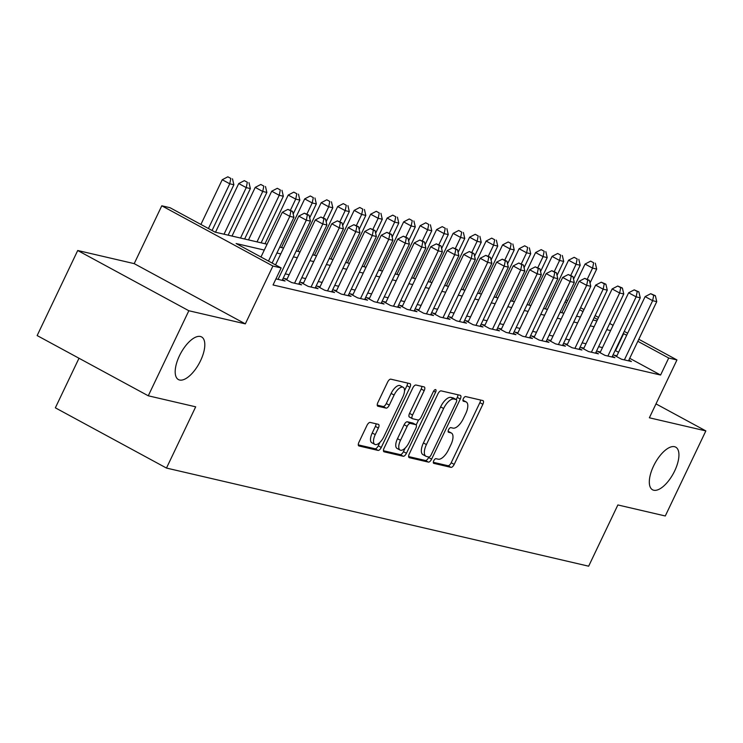 <?xml version="1.0" encoding="UTF-8"?>
<svg xmlns="http://www.w3.org/2000/svg" width="743" height="743" viewBox="0 0 743 743"><rect width="100%" height="100%" fill="white"/><g stroke="black" fill="none" stroke-linecap="round" stroke-linejoin="round"><path stroke-width="1.11" d="M433.763 460.753A2.6 1.133 118.5 0 0 433.652 463.307A2.6 1.133 118.5 0 0 433.782 463.353L450.982 467.356A3.724 1.616 118.5 0 0 454.196 464.394L482.866 404.276A3.724 1.616 118.5 0 0 483.024 400.626A3.724 1.616 118.5 0 0 482.839 400.561L465.638 396.567A2.6 1.133 118.5 0 0 463.391 398.638A2.6 1.133 118.5 0 0 463.288 401.192A2.6 1.133 118.5 0 0 463.409 401.239L465.638 401.759A11.907 5.164 118.5 0 1 466.214 401.972A11.907 5.164 118.5 0 1 465.722 413.647L463.326 418.653A11.907 5.164 118.5 0 1 453.054 428.135L450.825 427.624A2.6 1.133 118.5 0 0 448.577 429.695A2.6 1.133 118.5 0 0 448.466 432.25A2.6 1.133 118.5 0 0 448.596 432.296L450.825 432.816A11.907 5.164 118.5 0 1 451.4 433.03A11.907 5.164 118.5 0 1 450.908 444.704L448.512 449.719A11.907 5.164 118.5 0 1 438.24 459.202L436.011 458.682A2.6 1.133 118.5 0 0 433.763 460.753M200.554 360.708A24.268 10.523 118.5 0 0 201.557 336.923A24.268 10.523 118.5 0 0 179.444 355.795A24.268 10.523 118.5 0 0 178.431 379.58A24.268 10.523 118.5 0 0 200.554 360.708M674.681 470.913A24.268 10.523 118.5 0 0 675.684 447.128A24.268 10.523 118.5 0 0 653.571 466.01A24.268 10.523 118.5 0 0 652.558 489.795A24.268 10.523 118.5 0 0 674.681 470.913M370.181 422.423A3.724 1.616 118.5 0 0 366.977 425.386L358.934 442.243A3.724 1.616 118.5 0 0 358.776 445.893A3.724 1.616 118.5 0 0 358.953 445.967L378.057 450.407A3.724 1.616 118.5 0 0 381.27 447.444L409.941 387.326A3.724 1.616 118.5 0 0 410.099 383.676A3.724 1.616 118.5 0 0 409.913 383.611L390.818 379.171A3.724 1.616 118.5 0 0 387.605 382.134L377.89 402.502A3.724 1.616 118.5 0 0 377.732 406.152A3.724 1.616 118.5 0 0 377.908 406.226L386.091 408.121A3.724 1.616 118.5 0 0 389.295 405.158L394.115 395.053A9.956 4.319 118.5 0 1 403.189 387.307A9.956 4.319 118.5 0 1 402.78 397.068L383.899 436.643A9.956 4.319 118.5 0 1 374.825 444.388A9.956 4.319 118.5 0 1 375.243 434.627L378.382 428.033A3.724 1.616 118.5 0 0 378.54 424.383A3.724 1.616 118.5 0 0 378.363 424.318L370.181 422.423M148.275 395.796L37.15 335.567L77.718 250.502L188.843 310.741L148.275 395.796L195.688 406.82L166.478 468.062L588.651 566.194L617.87 504.952L665.282 515.976L705.85 430.912L649.363 417.789L676.957 359.946L668.709 358.024L660.592 375.039L273.043 284.959L281.16 267.944L272.913 266.031L161.788 205.792L170.036 207.715L215.089 232.132L267.081 244.215M188.843 310.741L245.329 323.864L272.913 266.031M409.272 453.945A3.724 1.616 118.5 0 0 409.114 457.595A3.724 1.616 118.5 0 0 409.3 457.669L428.395 462.109A3.724 1.616 118.5 0 0 431.609 459.137L460.288 399.028A3.724 1.616 118.5 0 0 460.437 395.378A3.724 1.616 118.5 0 0 460.261 395.313L441.156 390.874A3.724 1.616 118.5 0 0 437.943 393.836L409.272 453.945M403.226 456.258L384.131 451.818A3.724 1.616 118.5 0 1 383.945 451.744A3.724 1.616 118.5 0 1 384.103 448.094L412.774 387.985A3.724 1.616 118.5 0 1 415.987 385.023L424.16 386.917A3.724 1.616 118.5 0 1 424.337 386.992A3.724 1.616 118.5 0 1 424.188 390.642L412.56 415.021A3.724 1.616 118.5 0 0 412.402 418.662A3.724 1.616 118.5 0 0 412.588 418.736L418.003 419.99A3.724 1.616 118.5 0 0 421.216 417.027L433.327 391.645A2.6 1.133 118.5 0 1 435.695 389.62A2.6 1.133 118.5 0 1 435.593 392.174L406.44 453.295A3.724 1.616 118.5 0 1 403.226 456.258L400.226 454.623L383.453 450.732M705.85 430.912L655.995 403.886M616.885 355.813L613.997 355.145L621.501 359.213L631.401 361.516L628.857 360.132M600.39 351.978L597.502 351.309L605.016 355.377L614.907 357.68L612.362 356.296M583.896 348.151L581.017 347.473L588.521 351.55L598.421 353.844L595.867 352.461M567.411 344.315L564.522 343.647L572.026 347.715L581.927 350.009L579.382 348.634M550.916 340.48L548.028 339.811L555.541 343.879L565.432 346.182L562.888 344.798M534.421 336.644L531.542 335.975L539.046 340.043L548.947 342.347L546.393 340.963M517.936 332.818L515.048 332.14L522.552 336.217L532.452 338.511L529.908 337.136M501.441 328.982L498.553 328.313L506.067 332.381L515.958 334.675L513.413 333.301M484.947 325.146L482.068 324.477L489.572 328.545L499.472 330.849L496.918 329.465M468.461 321.31L465.573 320.642L473.087 324.71L482.978 327.013L480.433 325.629M451.967 317.484L449.078 316.806L456.592 320.883L466.483 323.177L463.938 321.803M435.472 313.648L432.593 312.979L440.097 317.047L449.998 319.351L447.444 317.967M418.987 309.812L416.099 309.144L423.612 313.212L433.503 315.515L430.959 314.131M402.492 305.977L399.604 305.308L407.118 309.376L417.009 311.679L414.464 310.295M386.007 302.15L383.119 301.472L390.623 305.549L400.523 307.843L397.969 306.469M369.512 298.314L366.624 297.646L374.138 301.714L384.029 304.017L381.484 302.633M353.018 294.479L350.129 293.81L357.643 297.878L367.534 300.181L364.989 298.797M336.533 290.643L333.644 289.974L341.148 294.042L351.049 296.346L348.495 294.962M320.038 286.817L317.15 286.139L324.663 290.216L334.554 292.51L332.01 291.135M303.543 282.981L300.655 282.312L308.169 286.38L318.06 288.683L315.515 287.3M287.058 279.145L284.17 278.476L291.674 282.544L301.574 284.848L299.02 283.464M275.941 278.885L285.08 281.012L282.535 279.628M660.592 375.039L629.72 358.302M618.575 352.266L615.12 350.52M602.489 347.585L598.626 346.684M585.995 343.749L582.131 342.857M569.5 339.923L565.646 339.022M553.015 336.087L549.151 335.186M536.52 332.251L532.657 331.35M520.026 328.415L516.171 327.524M503.54 324.589L499.677 323.688M487.046 320.753L483.182 319.852M470.56 316.917L466.697 316.026M454.066 313.082L450.202 312.19M437.571 309.255L433.708 308.354M421.086 305.419L417.222 304.519M404.591 301.584L400.728 300.692M388.097 297.748L384.233 296.856M371.611 293.922L367.748 293.021M355.117 290.086L351.253 289.185M338.622 286.25L334.759 285.358M322.137 282.424L318.273 281.523M305.642 278.588L301.779 277.687M289.148 274.752L285.284 273.851M78.999 358.247L55.353 407.823L166.478 468.062M245.329 323.864L134.204 263.635L77.718 250.502M134.204 263.635L161.788 205.792M264.285 250.075L236.107 243.528L281.16 267.944M626.693 335.251L623.228 333.505M610.597 330.57L606.743 329.678M594.112 326.744L590.248 325.843M577.617 322.908L573.754 322.007M561.123 319.072L557.269 318.18M544.638 315.236L540.774 314.345M528.143 311.41L524.279 310.509M511.648 307.574L507.794 306.673M495.163 303.738L491.299 302.847M478.668 299.912L474.805 299.011M462.183 296.076L458.32 295.175M445.689 292.24L441.825 291.34M429.194 288.405L425.33 287.513M412.709 284.578L408.845 283.677M396.214 280.743L392.35 279.842M379.719 276.907L375.856 276.006M363.234 273.071L359.371 272.179M346.74 269.245L342.876 268.344M330.245 265.409L326.381 264.508M313.76 261.573L309.896 260.672M297.265 257.737L293.401 256.846M280.77 253.911L276.907 253.01M668.709 358.024L637.838 341.297M566.027 299.81L567.587 300.664M580.58 307.704L583.989 309.552M595.134 315.599L598.542 317.447M609.697 323.484L613.105 325.332M624.25 331.378L627.659 333.226M638.804 339.263L676.957 359.946M597.576 319.471L594.168 317.623M583.023 311.577L579.614 309.729M566.621 302.689L565.051 301.844M279.702 247.15L283.566 248.051M296.197 250.985L300.061 251.877M312.692 254.821L316.546 255.713M329.177 258.648L333.04 259.548M345.671 262.483L349.535 263.384M362.166 266.319L366.02 267.211M378.651 270.155L382.515 271.046M395.146 273.981L399.01 274.882M411.641 277.817L415.495 278.718M428.126 281.653L431.989 282.544M444.62 285.479L448.484 286.38M461.115 289.315L464.969 290.216M477.6 293.151L481.464 294.052M494.095 296.986L497.959 297.878M510.59 300.813L514.444 301.714M527.075 304.649L530.939 305.549M543.57 308.484L547.433 309.385M560.064 312.32L563.918 313.212M576.549 316.146L580.413 317.047M593.044 319.982L596.908 320.883M615.548 350.622L623.656 333.607M451.4 433.03L448.4 431.404A11.907 5.164 118.5 0 0 448.122 431.284M466.214 401.972L463.214 400.347A11.907 5.164 118.5 0 0 462.935 400.226M433.308 462.313L447.983 465.722A3.724 1.616 118.5 0 0 451.187 462.759L479.867 402.65A3.724 1.616 118.5 0 0 480.507 400.022M456.248 399.558L457.279 397.403A3.724 1.616 118.5 0 0 457.929 394.774M408.622 456.583L425.395 460.474A3.724 1.616 118.5 0 0 428.609 457.512L428.85 457.019A2.6 1.133 118.5 0 0 431.098 454.939L456.267 402.177A2.6 1.133 118.5 0 0 456.378 399.623A2.6 1.133 118.5 0 0 456.248 399.576L453.899 399.028A11.907 5.164 118.5 0 0 443.627 408.511L426.417 444.583A11.907 5.164 118.5 0 0 425.925 456.248A11.907 5.164 118.5 0 0 426.501 456.471L428.85 457.019M453.481 398.072A2.6 1.133 118.5 0 0 453.369 397.997A2.6 1.133 118.5 0 0 453.249 397.942L456.248 399.576M425.925 456.248L422.925 454.623A11.907 5.164 118.5 0 1 423.417 442.949L440.618 406.885A11.907 5.164 118.5 0 1 450.899 397.403L453.249 397.942M412.244 418.55L409.579 417.102A3.724 1.616 118.5 0 1 409.402 417.037A3.724 1.616 118.5 0 1 409.551 413.387L421.179 389.007A3.724 1.616 118.5 0 0 421.829 386.379M418.56 419.953L416.182 424.931M405.139 448.094L403.44 451.66L406.44 453.295M400.496 440.311A9.956 4.319 118.5 0 0 400.078 450.072A9.956 4.319 118.5 0 0 409.152 442.326L415.801 428.386A3.724 1.616 118.5 0 0 415.959 424.736A3.724 1.616 118.5 0 0 415.774 424.671L410.35 423.408A3.724 1.616 118.5 0 0 407.145 426.371L400.496 440.311L397.486 438.686A9.956 4.319 118.5 0 0 397.078 448.447L400.078 450.072M413.108 423.222A3.724 1.616 118.5 0 0 412.95 423.111A3.724 1.616 118.5 0 0 412.774 423.036L415.774 424.671M397.486 438.686L404.136 424.745A3.724 1.616 118.5 0 1 407.35 421.783L412.774 423.036M400.226 454.623A3.724 1.616 118.5 0 0 403.44 451.66M374.825 444.388L371.825 442.763A9.956 4.319 118.5 0 1 372.234 433.002L375.382 426.408A3.724 1.616 118.5 0 0 376.032 423.779M403.189 387.307L400.189 385.682A9.956 4.319 118.5 0 0 391.115 393.428L394.115 395.053M377.24 405.139L383.082 406.495A3.724 1.616 118.5 0 0 386.295 403.533L391.115 393.428M404.517 390.772L406.941 385.701A3.724 1.616 118.5 0 0 407.582 383.072M358.284 444.881L375.057 448.772A3.724 1.616 118.5 0 0 378.261 445.809L379.887 442.41M590.026 283.046L596.685 269.077L592.561 268.121L585.057 264.053L561.838 312.729M593.657 262.771L590.657 261.137L593.657 262.771L592.561 268.121L587.267 279.219M595.301 263.152L596.685 269.077M585.057 264.053L590.657 261.137M624.389 359.881L652.633 300.683L656.747 301.639L628.513 360.838M616.541 356.519L645.119 296.615L652.633 300.683L653.719 295.324L655.372 295.705L650.719 293.699L653.719 295.324M650.719 293.699L645.119 296.615M656.747 301.639L655.372 295.705M573.531 279.21L580.19 265.251L576.066 264.294L568.562 260.217L545.343 308.893M577.162 258.935L574.163 257.31L577.162 258.935L576.066 264.294L570.782 275.384M578.816 259.316L580.19 265.251M568.562 260.217L574.163 257.31M557.046 275.374L563.705 261.415L559.581 260.459L552.068 256.391L528.858 305.067M560.677 255.1L557.668 253.474L560.677 255.1L559.581 260.459L554.287 271.548M562.321 255.481L563.705 261.415M552.068 256.391L557.668 253.474M540.551 271.539L547.21 257.58L543.087 256.623L535.582 252.555L512.364 301.231M544.182 251.264L541.183 249.639L544.182 251.264L543.087 256.623L537.793 267.721M545.836 251.654L547.21 257.58M535.582 252.555L541.183 249.639M524.056 267.712L530.716 253.753L526.592 252.787L519.088 248.719L495.869 297.395M527.688 247.438L524.688 245.803L527.688 247.438L526.592 252.787L521.307 263.886M529.341 247.818L530.716 253.753M519.088 248.719L524.688 245.803M607.904 356.046L636.138 296.847L640.262 297.804L612.018 357.011M600.056 352.693L628.624 292.779L636.138 296.847L637.234 291.488L638.878 291.878L634.225 289.863L637.234 291.488M634.225 289.863L628.624 292.779M640.262 297.804L638.878 291.878M591.409 352.219L619.643 293.011L623.767 293.977L595.533 353.176M583.561 348.857L612.139 288.943L619.643 293.011L620.739 287.662L622.393 288.043L617.739 286.027L620.739 287.662M617.739 286.027L612.139 288.943M623.767 293.977L622.393 288.043M574.915 348.383L603.158 289.185L607.272 290.141L579.038 349.34M567.067 345.021L595.645 285.117L603.158 289.185L604.245 283.826L605.898 284.207L601.245 282.201L604.245 283.826M601.245 282.201L595.645 285.117M607.272 290.141L605.898 284.207M558.43 344.548L586.664 285.349L590.787 286.306L562.544 345.504M550.582 341.186L579.15 281.281L586.664 285.349L587.759 279.99L589.403 280.38L584.75 278.365L587.759 279.99M584.75 278.365L579.15 281.281M590.787 286.306L589.403 280.38M507.571 263.876L514.23 249.917L510.107 248.961L502.593 244.884L479.384 293.559M511.203 243.602L508.193 241.977L511.203 243.602L510.107 248.961L504.813 260.05M512.846 243.983L514.23 249.917M502.593 244.884L508.193 241.977M541.935 340.721L570.169 281.513L574.293 282.47L546.059 341.678M534.087 337.359L562.665 277.445L570.169 281.513L571.265 276.164L572.918 276.545L568.265 274.529L571.265 276.164M568.265 274.529L562.665 277.445M574.293 282.47L572.918 276.545M491.077 260.041L497.736 246.082L493.612 245.125L486.108 241.057L462.889 289.733M494.708 239.766L491.708 238.141L494.708 239.766L493.612 245.125L488.318 256.214M496.361 240.147L497.736 246.082M486.108 241.057L491.708 238.141M525.44 336.885L553.684 277.687L557.798 278.644L529.564 337.842M517.592 333.523L546.17 273.61L553.684 277.687L554.77 272.328L556.423 272.709L551.77 270.703L554.77 272.328M551.77 270.703L546.17 273.61M557.798 278.644L556.423 272.709M474.582 256.205L481.241 242.246L477.127 241.289L469.613 237.221L446.394 285.897M478.213 235.93L475.214 234.305L478.213 235.93L477.127 241.289L471.833 252.388M479.867 236.32L481.241 242.246M469.613 237.221L475.214 234.305M508.955 333.05L537.189 273.851L541.313 274.808L513.069 334.006M501.107 329.688L529.675 269.783L537.189 273.851L538.285 268.492L539.929 268.873L535.276 266.867L538.285 268.492M535.276 266.867L529.675 269.783M541.313 274.808L539.929 268.873M458.097 252.379L464.756 238.419L460.632 237.454L453.119 233.386L429.909 282.061M461.728 232.104L458.719 230.469L461.728 232.104L460.632 237.454L455.338 248.552M463.372 232.485L464.756 238.419M453.119 233.386L458.719 230.469M492.46 329.214L520.694 270.015L524.818 270.972L496.584 330.171M484.612 325.861L513.19 265.948L520.694 270.015L521.79 264.657L523.443 265.047L518.79 263.031L521.79 264.657M518.79 263.031L513.19 265.948M524.818 270.972L523.443 265.047M441.602 248.543L448.261 234.584L444.138 233.627L436.633 229.55L413.414 278.226M445.233 228.268L442.234 226.643L445.233 228.268L444.138 233.627L438.844 244.716M446.887 228.649L448.261 234.584M436.633 229.55L442.234 226.643M475.966 325.388L504.209 266.18L508.333 267.146L480.089 326.344M468.118 322.025L496.695 262.112L504.209 266.18L505.296 260.83L506.949 261.211L502.296 259.196L505.296 260.83M502.296 259.196L496.695 262.112M508.333 267.146L506.949 261.211M425.107 244.707L431.767 230.748L427.652 229.791L420.139 225.723L396.92 274.399M428.739 224.432L425.739 222.807L428.739 224.432L427.652 229.791L422.358 240.89M430.392 224.813L431.767 230.748M420.139 225.723L425.739 222.807M459.48 321.552L487.714 262.353L491.838 263.31L463.595 322.508M451.633 318.19L480.21 258.276L487.714 262.353L488.81 256.994L490.454 257.375L485.801 255.369L488.81 256.994M485.801 255.369L480.21 258.276M491.838 263.31L490.454 257.375M408.622 240.881L415.281 226.912L411.158 225.956L403.644 221.888L380.435 270.563M412.254 220.597L409.244 218.971L412.254 220.597L411.158 225.956L405.864 237.054M413.897 220.987L415.281 226.912M403.644 221.888L409.244 218.971M442.986 317.716L471.22 258.518L475.344 259.474L447.11 318.673M435.138 314.354L463.716 254.45L471.22 258.518L472.316 253.159L473.969 253.539L469.316 251.533L472.316 253.159M469.316 251.533L463.716 254.45M475.344 259.474L473.969 253.539M392.128 237.045L398.787 223.086L394.663 222.12L387.159 218.052L363.94 266.728M395.759 216.77L392.759 215.136L395.759 216.77L394.663 222.12L389.369 233.218M397.412 217.151L398.787 223.086M387.159 218.052L392.759 215.136M426.491 313.88L454.735 254.682L458.858 255.638L430.615 314.846M418.643 310.528L447.221 250.614L454.735 254.682L455.821 249.323L457.474 249.713L452.821 247.698L455.821 249.323M452.821 247.698L447.221 250.614M458.858 255.638L457.474 249.713M375.633 233.209L382.292 219.25L378.178 218.293L370.664 214.216L347.445 262.901M379.264 212.935L376.264 211.309L379.264 212.935L378.178 218.293L372.884 229.383M380.918 213.315L382.292 219.25M370.664 214.216L376.264 211.309M410.006 310.054L438.24 250.846L442.364 251.812L414.13 311.011M402.158 306.692L430.736 246.778L438.24 250.846L439.336 245.496L440.98 245.877L436.327 243.862L439.336 245.496M436.327 243.862L430.736 246.778M442.364 251.812L440.98 245.877M359.148 229.373L365.807 215.414L361.683 214.458L354.17 210.39L330.96 259.066M362.779 209.099L359.77 207.473L362.779 209.099L361.683 214.458L356.389 225.556M364.423 209.48L365.807 215.414M354.17 210.39L359.77 207.473M393.511 306.218L421.745 247.02L425.869 247.976L397.635 307.175M385.663 302.856L414.241 242.942L421.745 247.02L422.841 241.661L424.494 242.042L419.841 240.035L422.841 241.661M419.841 240.035L414.241 242.942M425.869 247.976L424.494 242.042M342.653 225.547L349.312 211.579L345.189 210.622L337.684 206.554L314.465 255.23M346.284 205.263L343.285 203.638L346.284 205.263L345.189 210.622L339.895 221.72M347.938 205.653L349.312 211.579M337.684 206.554L343.285 203.638M377.017 302.382L405.26 243.184L409.384 244.141L381.14 303.339M369.169 299.02L397.746 239.116L405.26 243.184L406.347 237.825L408 238.206L403.347 236.2L406.347 237.825M403.347 236.2L397.746 239.116M409.384 244.141L408 238.206M326.158 221.711L332.818 207.752L328.703 206.786L321.19 202.718L297.971 251.394M329.79 201.437L326.79 199.802L329.79 201.437L328.703 206.786L323.409 217.885M331.443 201.817L332.818 207.752M321.19 202.718L326.79 199.802M360.531 298.547L388.765 239.348L392.889 240.305L364.655 299.513M352.684 295.194L381.261 235.28L388.765 239.348L389.861 233.989L391.505 234.379L386.852 232.364L389.861 233.989M386.852 232.364L381.261 235.28M392.889 240.305L391.505 234.379M309.673 217.875L316.332 203.916L312.209 202.96L304.695 198.892L281.486 247.568M313.305 197.601L310.295 195.976L313.305 197.601L312.209 202.96L306.915 214.049M314.948 197.982L316.332 203.916M304.695 198.892L310.295 195.976M344.037 294.72L372.271 235.512L376.395 236.478L348.161 295.677M336.189 291.358L364.767 231.444L372.271 235.512L373.367 230.163L375.02 230.544L370.367 228.528L373.367 230.163M370.367 228.528L364.767 231.444M376.395 236.478L375.02 230.544M293.179 214.04L299.838 200.081L295.714 199.124L288.21 195.056L264.991 243.732M296.81 193.765L293.81 192.14L296.81 193.765L295.714 199.124L290.42 210.223M298.463 194.155L299.838 200.081M288.21 195.056L293.81 192.14M327.542 290.885L355.786 231.686L359.909 232.643L331.666 291.841M319.694 287.522L348.272 227.609L355.786 231.686L356.872 226.327L358.525 226.708L353.872 224.702L356.872 226.327M353.872 224.702L348.272 227.609M359.909 232.643L358.525 226.708M261.127 242.831L283.343 196.245L279.229 195.288L271.715 191.22L248.496 239.896M280.315 189.939L277.315 188.304L280.315 189.939L279.229 195.288L257.004 241.874M281.969 190.319L283.343 196.245M271.715 191.22L277.315 188.304M311.057 287.049L339.291 227.85L343.415 228.807L315.181 288.005M303.209 283.687L331.787 223.782L339.291 227.85L340.387 222.491L342.031 222.872L337.378 220.866L340.387 222.491M337.378 220.866L331.787 223.782M343.415 228.807L342.031 222.872M244.633 238.995L266.858 192.418L262.734 191.462L255.22 187.385L232.011 236.06M263.83 186.103L260.821 184.468L263.83 186.103L262.734 191.462L240.518 238.039M265.474 186.484L266.858 192.418M255.22 187.385L260.821 184.468M294.562 283.213L322.796 224.014L326.92 224.971L298.686 284.179M286.714 279.86L315.292 219.947L322.796 224.014L323.892 218.656L325.545 219.046L320.892 217.03L323.892 218.656M320.892 217.03L315.292 219.947M326.92 224.971L325.545 219.046M228.147 235.169L250.363 188.583L246.239 187.626L238.735 183.558L215.516 232.234M247.335 182.267L244.336 180.642L247.335 182.267L246.239 187.626L224.024 234.212M248.989 182.648L250.363 188.583M238.735 183.558L244.336 180.642M278.068 279.387L306.311 220.179L310.435 221.145L282.191 280.343M275.532 264.898L298.797 216.111L306.311 220.179L307.398 214.829L309.051 215.21L304.398 213.195L307.398 214.829M304.398 213.195L298.797 216.111M310.435 221.145L309.051 215.21M212.061 230.488L233.878 184.747L229.754 183.79L222.241 179.722L200.907 224.442M230.841 178.431L227.841 176.806L230.841 178.431L229.754 183.79L208.421 228.519M232.494 178.822L233.878 184.747M222.241 179.722L227.841 176.806M268.483 261.072L289.816 216.352L293.94 217.309L272.124 263.05M260.979 257.004L282.312 212.284L289.816 216.352L290.912 210.993L292.556 211.374L287.903 209.368L290.912 210.993M287.903 209.368L282.312 212.284M293.94 217.309L292.556 211.374M448.122 431.349L450.825 432.816M462.935 400.291L465.638 401.759M479.867 402.65L482.866 404.276M451.187 462.759L454.196 464.394M447.983 465.722L450.982 467.356M457.279 397.403L460.288 399.028M428.609 457.512L431.609 459.137M425.395 460.474L428.395 462.109M450.899 397.403L453.899 399.028M440.618 406.885L443.627 408.511M423.417 442.949L426.417 444.583M421.179 389.007L424.188 390.642M409.551 413.387L412.56 415.021M433.615 391.106L435.593 392.174M407.35 421.783L410.35 423.408M404.136 424.745L407.145 426.371M375.382 426.408L378.382 428.033M372.234 433.002L375.243 434.627M386.295 403.533L389.295 405.158M383.082 406.495L386.091 408.121M406.941 385.701L409.941 387.326M378.261 445.809L381.27 447.444M375.057 448.772L378.057 450.407M453.369 397.997L456.378 399.623M409.402 417.037L412.402 418.662M412.95 423.111L415.959 424.736"/></g></svg>
